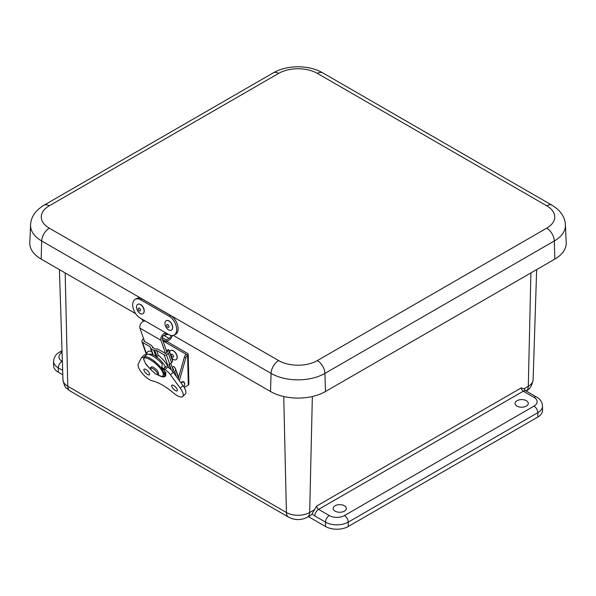 <?xml version="1.0" encoding="UTF-8"?>
<svg xmlns="http://www.w3.org/2000/svg" width="596" height="596" viewBox="0 0 596 596"><rect width="100%" height="100%" fill="white"/><g stroke="black" fill="none" stroke-linecap="round" stroke-linejoin="round"><path stroke-width="0.89" d="M335.071 505.758A6.593 3.807 180 0 1 342.238 504.924A6.593 3.807 180 0 1 346.336 508.425A6.593 3.807 180 0 1 339.735 512.255A6.593 3.807 180 0 1 333.142 508.425A6.593 3.807 180 0 1 335.071 505.758M517.03 400.706A6.593 3.807 180 0 1 524.197 399.871A6.593 3.807 180 0 1 528.287 403.373A6.593 3.807 180 0 1 521.694 407.21A6.593 3.807 180 0 1 515.093 403.373A6.593 3.807 180 0 1 517.03 400.706M62.371 361.444L62.081 361.273A10.721 6.191 180 0 1 62.081 352.519A5.364 3.092 -120 0 0 59.399 352.258C55.89 354.121 53.953 357.131 53.573 361.273L53.573 365.653A16.085 9.283 0 0 0 58.289 372.217L62.796 374.824M312.349 396.504L309.682 512.493A10.721 6.191 60 0 1 307.462 517.172L310.635 515.346A10.721 6.191 60 0 0 312.17 513.67L316.7 506.019A2.704 1.557 60 0 0 318.607 509.386A5.364 3.092 120 0 0 314.815 515.95L325.505 522.118A5.364 3.092 -60 0 1 329.297 515.555L318.607 509.386L523.31 391.2A2.704 1.557 -120 0 1 521.396 387.832L523.877 388.83L525.992 390.931A5.364 3.092 120 0 0 523.31 391.2L533.994 397.368A5.364 3.092 -60 0 1 536.676 397.107L525.992 390.931M533.994 397.368A10.721 6.191 180 0 1 533.994 406.122A5.364 3.092 60 0 1 537.786 412.693L537.786 417.066A16.085 9.283 0 0 0 542.502 410.502L542.502 406.122C542.144 402.009 540.207 399 536.676 397.107M537.786 417.066L348.25 526.499L348.25 522.118L537.786 412.693A16.085 9.283 0 0 0 542.502 406.122M308.415 516.628L325.505 526.499A16.085 9.283 0 0 0 348.25 526.499M167.349 351.744L167.349 351.506A1.602 1.17 160.8 0 1 167.349 351.759A1.937 1.415 160.8 0 1 166.88 352.653A3.688 2.697 160.8 0 1 165.651 353.525L158.245 349.345A3.375 2.466 -19.2 0 0 156.606 348.951L155.154 348.958L152.405 347.371L152.054 346.321A3.375 2.466 -19.2 0 0 151.123 345.233L143.845 340.934A3.688 2.697 160.8 0 1 144.187 340.361M153.157 347.766L152.956 347.073M146.474 354.754L141.922 341.672A2.175 1.594 160.8 0 0 142.519 342.365L150.043 346.708L150.49 348.027A2.026 1.483 160.8 0 1 150.49 348.027A2.026 1.483 160.8 0 0 151.049 348.682L153.79 350.262A2.026 1.483 160.8 0 0 154.781 350.508L156.606 350.5L164.131 354.836A2.175 1.594 160.8 0 0 166.448 354.791A5.714 4.172 160.8 0 0 168.355 353.435A3.963 2.898 160.8 0 0 169.316 351.618A3.628 2.652 160.8 0 0 169.227 350.679A3.628 2.652 160.8 0 0 169.078 350.366L168.765 349.979A3.375 0.76 -123.5 0 0 168.035 349.688L166.411 350.761A3.375 0.76 -123.5 0 1 167.118 351.066L167.349 351.506L169.078 350.366M141.922 341.672A2.175 1.594 160.8 0 1 141.997 340.674A5.714 4.172 160.8 0 1 143.278 338.96A3.963 2.898 160.8 0 1 143.606 338.692M170.754 369.445L168.959 364.29A2.175 1.594 -19.2 0 0 169.674 364.052A5.714 4.172 -19.2 0 0 171.573 362.696A3.963 2.898 -19.2 0 0 172.535 360.871A3.628 2.652 -19.2 0 0 172.445 359.939L169.227 350.679M156.606 350.5L158.268 355.261A21.925 13.552 -166.5 0 0 156.994 356.877L156.197 357.175M171.335 370.019L169.309 364.201M146.951 354.426A15.28 5.565 46.1 0 1 151.689 351.469M158.268 355.261A15.28 5.565 46.1 0 1 168.497 367.613A7.718 2.816 -133.9 0 1 173.175 372.187L182.942 385.56A11.764 4.284 -133.9 0 1 185.393 393.904L182.696 396.511A11.764 4.284 -133.9 0 0 180.245 388.167L182.942 385.56M152.822 354.709L150.497 348.049M173.6 369.706L173.347 368.976A1.602 1.17 160.8 0 1 173.563 369.311A1.602 1.17 160.8 0 1 173.6 369.721A1.937 1.415 160.8 0 1 173.131 370.615A3.688 2.697 160.8 0 1 172.408 371.204M173.332 372.411A5.714 4.172 -19.2 0 0 174.606 371.405A3.963 2.898 160.8 0 0 175.567 369.58A3.628 2.652 160.8 0 0 175.477 368.648A3.628 2.652 160.8 0 0 174.993 367.888L173.57 366.451L172.192 367.367M173.347 368.976L172.423 368.045M167.014 352.504L162.306 338.982A2.533 1.46 -60 0 1 162.835 336.457A2.533 1.46 -60 0 1 164.809 335.034L165.524 335.026A3.375 0.872 19.1 0 0 166.329 334.751L166.575 334.043M144.56 341.448L139.941 328.158A4.559 2.63 -60 0 1 140.88 323.621A4.559 2.63 -60 0 1 144.433 321.05M165.45 333.179A4.559 2.63 120 0 0 161.896 335.757A4.559 2.63 120 0 0 160.95 340.286L165.561 353.547M152.151 346.604L153.291 347.885M173.265 370.466L170.799 363.366M153.172 347.811L152.904 347.036M165.152 371.77L164.317 372.575L163.386 372.038M164.138 374.243A12.494 4.552 -133.9 0 0 164.317 372.575M161.747 368.224L163.066 368.984A12.494 4.552 -133.9 0 0 161.836 366.935M163.066 368.984L165.33 366.801A12.494 4.552 -133.9 0 0 156.919 357.16A12.494 4.552 -133.9 0 0 148.963 354.411M163.855 368.753L163.714 368.365M162.484 370.183L163.691 369.021M181.154 383.109A3.807 2.198 -60 0 1 184.313 382.669A3.807 2.198 -60 0 1 183.814 386.819M161.576 368.872A12.918 3.867 42.8 0 1 162.522 370.25L161.978 370.839L161.725 368.589L162.209 363.925A13.76 4.12 -137.2 0 0 146.489 354.739A13.76 4.12 -137.2 0 0 146.43 354.814M161.523 369.14L161.725 368.589A13.76 4.12 -137.2 0 0 144.195 357.22L143.614 358.986L145.506 363.486L151.518 370.369M156.964 374.482L161.084 376.292L163.051 376.091L163.416 373.826L161.978 370.839C156.808 362.144 141.632 353.391 144.068 360.505M163.96 373.238A12.918 3.867 42.8 0 1 164.116 374.065A12.918 3.867 42.8 0 1 164.116 374.385L163.416 373.826L163.96 373.238L162.522 370.25M145.506 363.486L146.221 364.543M166.128 372.798L164.116 374.385M165.792 374.243L164.764 374.899A13.76 4.12 -137.2 0 1 164.384 375.927L162.805 376.627L160.749 376.344L156.815 374.459M144.016 370.421A3.889 1.415 -133.9 0 0 146.683 373.863A3.889 1.415 -133.9 0 0 149.462 374.81A3.889 1.415 -133.9 0 0 147.786 371.025A3.889 1.415 -133.9 0 0 144.061 369.207A3.889 1.415 -133.9 0 0 144.016 370.421M161.464 376.53A13.082 4.768 -133.9 0 0 165.174 376.374A13.082 4.768 -133.9 0 0 165.144 371.74L164.511 371.375L163.662 368.939L164.965 369.691L167.662 367.084M182.696 396.511A11.764 4.284 -133.9 0 1 173.771 393.196A39.299 14.319 -133.9 0 0 152.382 380.851A11.756 4.284 -133.9 0 1 142.161 373.282A11.756 4.284 -133.9 0 1 138.294 363.962L141.312 357.98A7.718 2.816 46.1 0 1 141.528 357.689A7.718 2.816 46.1 0 1 143.882 357.66M164.965 369.691A7.718 2.816 -133.9 0 1 170.471 374.795L180.245 388.167M171.775 386.446A3.896 1.423 -133.9 0 0 174.449 389.888A3.896 1.423 -133.9 0 0 177.236 390.849A3.896 1.423 -133.9 0 0 175.552 387.05A3.896 1.423 -133.9 0 0 171.827 385.232A3.896 1.423 -133.9 0 0 171.775 386.446M141.528 357.689L144.232 355.089A7.718 2.816 46.1 0 1 146.296 354.948M163.662 368.939L166.366 366.331M162.976 340.905L186.175 354.3A3.375 1.952 120 0 0 184.425 357.004L178.152 379.004M186.175 354.3L187.613 355.127A2.026 1.199 -1.3 0 0 188.202 354.248A2.026 1.199 -1.3 0 0 187.606 353.428L166.701 341.352M184.246 387.512L188.299 385.046A2.026 1.199 -1.3 0 0 188.887 384.174L188.202 354.248M188.299 385.046L187.613 355.127A3.375 1.952 120 0 0 185.855 357.831L179.351 380.65M176.178 359.641A5.364 3.01 -121.3 0 0 176.252 359.597A5.364 3.01 -121.3 0 0 176.043 353.45A5.364 3.01 -121.3 0 0 170.687 350.433A5.364 3.01 -121.3 0 0 170.612 350.478M171.797 358.084A5.364 3.01 -121.3 0 0 176.103 359.686A5.364 3.01 -121.3 0 0 175.894 353.54A5.364 3.01 -121.3 0 0 170.538 350.522A5.364 3.01 -121.3 0 0 169.636 351.863M171.231 354.918A1.632 0.916 -121.3 0 0 172.907 357.146A1.632 0.916 -121.3 0 0 173.004 354.963A1.632 0.916 -121.3 0 0 171.231 354.918M554.831 259.104A38.859 22.432 0 0 0 566.2 242.684L565.44 224.878A38.092 21.992 0 0 1 554.295 240.978A10.721 6.191 -120 0 0 546.718 228.156L317.363 360.573A10.721 6.191 60 0 1 324.939 373.394L554.295 240.978L554.831 259.104L325.476 391.52L324.939 373.394A38.092 21.992 0 0 1 271.061 373.394A10.721 6.191 120 0 1 278.637 360.573L49.282 228.156A10.721 6.191 120 0 0 41.705 240.978L271.061 373.394L270.524 391.52A38.859 22.432 0 0 0 325.476 391.52M49.282 228.156A27.379 15.809 180 0 1 49.282 205.799A10.721 6.191 -120 0 0 43.925 205.27C35.432 210.463 30.977 216.996 30.56 224.878L29.8 242.684A38.859 22.432 0 0 0 41.169 259.104L135.65 313.652M173.287 335.377L270.524 391.52M168.422 334.371L168.318 334.423A2.019 1.162 -60 0 1 167.357 334.498A2.019 1.162 -60 0 1 166.94 333.514L168.638 334.498A10.981 6.556 -118.2 0 0 174.106 335.049A10.981 6.556 -118.2 0 0 176.207 326.124A10.981 6.556 -118.2 0 0 169.182 316.267L140.738 299.84A10.981 6.556 -118.2 0 0 135.27 299.281A10.981 6.556 -118.2 0 0 133.161 308.214A10.981 6.556 -118.2 0 0 140.194 318.07L141.893 319.054A2.019 1.162 120 0 0 142.31 320.037L144.113 321.073M135.27 299.281L136.693 298.522A10.981 6.556 61.8 0 1 142.161 299.073L170.605 315.5A10.981 6.556 61.8 0 1 177.638 325.356A10.981 6.556 61.8 0 1 175.529 334.289L174.106 335.049M172.333 335.533A4.716 2.727 -60 0 1 169.041 340.092L166.224 341.612L166.269 339.936L169.093 338.424A2.704 1.557 120 0 0 171.045 335.436M166.224 341.612L162.47 339.444M166.269 339.936L162.313 337.649M142.921 313.72A5.364 3.204 -118.2 0 0 143.003 313.682A5.364 3.204 -118.2 0 0 143.286 307.439A5.364 3.204 -118.2 0 0 137.929 304.236A5.364 3.204 -118.2 0 0 137.855 304.273M142.332 313.95A5.364 3.204 -118.2 0 0 142.846 313.764A5.364 3.204 -118.2 0 0 143.129 307.521A5.364 3.204 -118.2 0 0 137.773 304.318A5.364 3.204 -118.2 0 0 137.289 310.144A5.364 3.204 -118.2 0 0 142.332 313.95M139.986 311.038A1.632 0.976 -118.2 0 0 139.911 308.616A1.632 0.976 -118.2 0 0 138.22 308.981A1.632 0.976 -118.2 0 0 139.986 311.038M171.372 330.139A5.364 3.204 -118.2 0 0 171.447 330.102A5.364 3.204 -118.2 0 0 172.453 325.654A5.364 3.204 -118.2 0 0 168.906 320.849A5.364 3.204 -118.2 0 0 166.373 320.655A5.364 3.204 -118.2 0 0 166.299 320.7M168.75 320.931A5.364 3.204 -118.2 0 0 166.224 320.737A5.364 3.204 -118.2 0 0 165.941 326.973A5.364 3.204 -118.2 0 0 171.298 330.184A5.364 3.204 -118.2 0 0 172.296 325.736A5.364 3.204 -118.2 0 0 168.75 320.931M167.819 324.589A1.632 0.976 -118.2 0 0 166.82 326.124A1.632 0.976 -118.2 0 0 168.817 327.189A1.632 0.976 -118.2 0 0 167.819 324.589M62.081 361.273A5.364 3.092 120 0 0 58.289 367.844L62.654 370.362M53.573 361.273A16.085 9.283 0 0 0 58.289 367.844L58.289 372.217M533.994 406.122L344.458 515.555A5.364 3.092 60 0 1 348.25 522.118A16.085 9.283 0 0 1 325.505 522.118L325.505 526.499M344.458 515.555A10.721 6.191 180 0 1 329.297 515.555M312.17 513.67A8.061 4.656 -120 0 0 314.815 515.95M521.396 387.832L316.7 506.019M283.741 396.526L286.408 512.493L67.773 386.268A16.457 9.499 180 0 1 62.953 379.726L59.421 269.645M314.107 509.938L309.682 512.493A16.457 9.499 180 0 1 286.408 512.493A10.721 6.191 120 0 0 288.628 517.172C294.908 520.39 301.189 520.39 307.462 517.172M65.173 272.961L67.773 386.268A10.721 6.191 -60 0 0 69.993 390.946L288.628 517.172M530.909 272.916L528.302 386.275L523.877 388.83M526.059 390.976L526.082 390.954A10.721 6.191 -120 0 0 528.302 386.275A16.457 9.499 180 0 0 533.122 379.734L536.653 269.601M142.519 342.365L146.75 354.523M171.573 362.696L168.355 353.435M172.535 360.871L169.316 351.618M154.781 350.508L156.994 356.877M151.049 348.682L153.202 354.873M155.951 356.46L153.79 350.262M169.674 364.052L166.448 354.791M168.601 367.68L164.131 354.836M176.431 376.642L174.606 371.405M178.465 377.916L175.567 369.58M165.986 333.7L165.524 335.026M160.95 340.286L139.941 328.158M151.257 369.982C150.445 368.358 150.341 367.456 150.937 367.285C151.585 367.285 151.22 365.028 156.904 370.034C159.616 374.132 159.177 375.443 155.571 373.975L151.257 369.982A4.485 1.341 42.8 0 1 152.837 368.604A4.485 1.341 42.8 0 1 157.232 372.984A4.485 1.341 42.8 0 1 155.571 373.975L155.571 373.975A4.485 1.341 42.8 0 1 155.37 373.863M170.471 374.795L173.175 372.187M185.855 357.831L184.425 357.004M43.925 205.27L273.281 72.854C287.034 64.778 308.966 64.778 322.719 72.854L552.075 205.27A10.721 6.191 120 0 0 546.718 205.799A27.379 15.809 180 0 1 546.718 228.156M317.363 360.573A27.379 15.809 180 0 1 278.637 360.573M322.719 72.854A10.721 6.191 120 0 0 317.363 73.382L546.718 205.799M273.281 72.854A10.721 6.191 60 0 1 278.637 73.382A27.379 15.809 180 0 1 317.363 73.382M30.56 224.878A38.092 21.992 0 0 0 41.705 240.978L41.169 259.104M49.282 205.799L278.637 73.382M170.605 315.5L169.182 316.267M163.833 335.384L169.093 338.424M140.738 299.84L142.161 299.073M166.94 333.514L141.893 319.054M59.399 352.258L62.029 350.739M526.082 390.954C529.68 389.538 532.027 385.791 533.122 379.734M62.953 379.726C64.033 384.852 65.21 387.668 66.476 388.16L69.993 390.946M150.497 348.042L152.718 354.426M178.569 377.544L175.477 368.648M164.265 374.31L165.576 373.044M183.844 386.864L184.678 384.755L184.216 382.111L182.972 381.485L180.655 382.431M146.489 354.739L144.195 357.22M145.893 364.186L151.622 370.511M164.116 374.065L164.258 374.497M165.8 374.4L164.384 375.927M552.075 205.27C560.568 210.463 565.023 216.996 565.44 224.878M167.357 334.498L165.122 333.209"/></g></svg>
